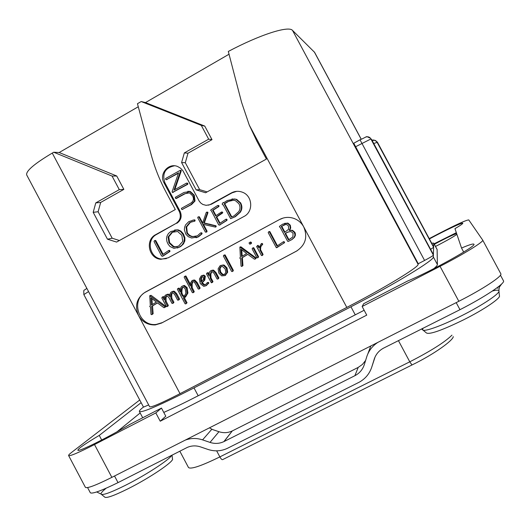 <?xml version="1.0" encoding="UTF-8"?>
<svg xmlns="http://www.w3.org/2000/svg" width="530" height="530" viewBox="0 0 530 530"><rect width="100%" height="100%" fill="white"/><g stroke="black" fill="none" stroke-linecap="round" stroke-linejoin="round"><path stroke-width="0.79" d="M94.506 444.557L111.856 477.358C95.811 485.361 86.993 488.686 85.396 487.335L68.608 455.555C69.914 456.363 78.546 452.693 94.506 444.557L155.827 412.93L160.226 421.217L366.747 315.125L362.136 306.512L440.046 266.325C463.869 254.089 484.287 241.435 482.691 240.09L468.765 219.917C466.261 220.016 456.204 224.614 438.595 233.71L429.214 238.606M111.856 477.358L458.834 301.292C482.764 289.221 502.857 275.925 500.824 273.785L500.804 273.752M497.776 288.386L497.325 287.558M155.827 412.93L161.471 408.074L129.843 424.397C107.815 437.614 77.612 452.547 77.864 450.195C78.215 448.572 85.343 443.643 99.262 435.402L141.146 402.654M139.734 399.998L71.537 452.461C69.403 454.104 68.423 455.137 68.608 455.555M101.707 440.019L99.262 435.402M456.33 232.683L434.083 243.813M161.471 408.074L165.777 416.202L160.226 421.217M140.165 412.963L117.13 431.718M435.494 246.443L438.919 244.694C447.79 240.037 453.779 236.592 456.893 234.353M456.635 233.578C453.236 234.744 447.287 237.526 438.8 241.912L434.335 244.277M364.143 310.262L198.187 395.764C184.771 402.661 173.303 408.206 163.77 412.413M431.665 243.171L433.712 243.124L437.111 249.451L437.396 264.53C437.416 265.285 436.223 266.656 433.825 268.65M429.399 238.937C445.087 230.457 462.69 222.143 462.809 223.229C462.915 223.686 460.298 225.495 454.965 228.655L461.537 248.053C469.11 244.814 473.23 243.528 473.886 244.198C477.311 245.609 429.466 272.254 407.782 280.933L363.679 303.697L362.136 306.512M463.697 252.075L461.537 248.053M433.712 243.124L433.619 246.814M292.507 30.396L418.117 264.397C418.74 267.113 384.184 288.154 346.805 307.407L180.021 393.658C161.378 403.178 151.255 407.55 149.639 406.768L26.679 174.913C25.824 171.051 34.351 163.77 52.265 153.077L53.709 152.236L112.062 176.059L119.283 189.627L95.778 202.891L93.194 212.325L107.464 239.189L116.6 242.077L175.317 209.542L166.003 192.052C159.537 179.895 154.502 167.142 150.904 153.786L137.456 103.708L141.199 101.541L201.301 125.385L208.668 139.185L184.321 152.925L181.598 162.577L196.166 189.892L205.58 192.768L266.424 159.053L256.911 141.265L249.246 125.053L241.574 102.31L228.304 51.45C260.303 34.47 288.731 25.533 292.507 30.396L314.581 52.324L361.221 139.171M141.199 101.541L145.492 102.575L229.02 54.232M53.709 152.236L59.181 152.527L138.277 106.749M418.117 264.397L418.243 263.741L353.768 143.239L360.002 139.801M372.146 140.47L374.895 140.271L377.088 142.08L433.626 247.305L430.605 249.352M365.528 137.164C367.409 136.415 369.059 136.76 370.463 138.197L433.388 255.142L433.335 256.971C434.825 259.746 394.837 284.193 350.946 306.784L194.006 387.9C160.259 405.099 142.06 412.969 139.397 411.512C139.125 410.916 140.291 409.571 142.895 407.484L143.464 407.027M433.626 247.305L433.381 254.539M148.665 404.933L143.511 407.119L83.846 294.581L88.563 291.593M418.243 263.741L424.583 260.455C429.916 257.646 432.851 255.877 433.388 255.142M279.595 219.493C284.246 217.095 289.062 216.75 294.044 218.459C298.284 220.076 301.51 222.885 303.723 226.88C307.91 237.016 305.499 245.092 296.502 251.121L161.537 323.068L155.316 324.91C147.989 325.195 142.404 322.088 138.562 315.582C134.494 305.79 136.687 298.006 145.147 292.229L279.595 219.493L146.088 291.838C130.142 299.483 138.668 326.844 156.224 324.42L162.425 322.578L297.125 250.769M175.934 223.488C180.24 220.5 181.373 216.525 179.312 211.556L163.989 182.79C158.768 174.012 168.527 162.418 177.722 166.553L180.664 168.275L182.976 170.819L199.214 201.115L200.79 203.043L202.818 204.448L206.09 205.335L209.867 204.713L231.398 192.907C234.949 191.045 238.613 190.813 242.389 192.211C252.644 195.729 253.678 211.742 243.979 216.472L168.089 257.858L160.888 259.302C148.725 258.653 144.803 239.971 155.727 234.624L175.934 223.488L156.635 234.426C145.75 239.745 149.652 258.375 161.782 259.018L166.38 258.627M208.668 139.185L212.007 139.668L187.998 153.203L185.308 162.717L199.671 189.634L207.124 191.913M212.007 139.668L204.746 126.074L145.492 102.575M196.166 189.892L199.671 189.634M181.598 162.577L185.308 162.717M184.321 152.925L187.998 153.203M201.301 125.385L204.746 126.074M283.159 218.049L280.118 219.334M169.885 295.031L168.692 294.263L166.857 294.448M164.3 297.853L163.717 296.767L163.035 296.767M169.878 296.528L167.818 294.66L165.983 294.846C164.684 295.561 164.101 297.224 164.247 299.841L162.836 297.178L162.233 297.091L161.829 297.979L166.393 306.565L167.844 306.254L168.341 305.465L166.228 301.49C165.844 298.469 166.049 296.561 166.864 295.773M173.423 303.021L173.913 302.246L171.892 298.456C171.501 295.402 171.713 293.488 172.528 292.712M171.892 298.456L171.031 298.867C170.521 295.992 170.832 294.004 171.965 292.891L172.648 292.706L174.602 294.448L177.603 300.093L179.067 299.808L179.551 299.052L176.702 293.7L174.41 291.295L172.495 291.414M164.466 307.625L165.704 306.837L165.565 306.148L151.07 295.329L149.745 295.694L150.328 305.658L149.705 306.506L150.441 306.963L151.004 314.35L151.679 314.661L152.229 314.171L151.607 306.366L157.403 302.875L163.843 307.652L164.466 307.625L164.976 306.83L149.745 295.694M151.931 314.595L153.143 313.707L152.527 305.936L157.496 302.941M184.692 297.476L187.11 293.408L186.295 288.015L183.592 285.816L182.068 286.233C180.836 286.909 180.207 288.77 180.173 291.831L178.464 288.625L177.762 288.552L177.404 289.334L185.083 303.769L185.864 303.889L186.222 303.206L183.307 297.727L185.507 297.072L187.918 293.01L187.11 287.644L184.413 285.445L182.896 285.862M180.273 290.062L179.306 288.24L178.352 288.346M185.864 303.889L187.037 302.776L184.301 297.635M199.618 288.731L200.115 288.009L197.193 282.53L194.815 280.098L192.827 280.251M190.33 284.219L186.023 276.13L185.275 276.137M193.788 292.348L194.252 291.586L192.224 287.777L192.125 283.967L192.933 281.569M206.296 285.577L208.78 283.133L208.257 282.338L207.753 282.576M205.66 284.61L204.746 284.762L202.288 282.768L204.792 280.045L205.322 276.229L204.077 275.183L202.029 275.52M218.333 278.76L218.883 277.978L216.008 272.579L213.636 270.187L211.642 270.346M209.098 274.295L208.316 272.831L207.442 272.857M212.444 282.351L212.981 281.576L211.033 277.932L210.841 274.176L211.788 271.618M225.29 275.408L227.675 272.235L227.012 267.915L224.21 265.126L220.864 265.384M232.875 271.247L233.366 270.386L225.19 255.043L224.415 255.036M255.486 258.878L256.129 258.017L255.824 257.765L240.925 246.834L239.865 247.046L240.401 257.216L239.752 258.09L240.514 258.554L241.051 266.087L241.614 266.404L242.316 265.894L241.72 257.931L247.735 254.32L254.354 259.144L254.996 259.117L255.533 258.302L239.865 247.046M242.005 266.332L242.952 265.59L242.362 257.653L247.808 254.373M250.756 243.886L251.485 243.23L251.412 242.488L250.1 242.124M258.05 257.587L258.56 256.739L253.804 247.828L253.002 247.901M262.502 255.354L263.085 254.46L260.541 249.69L260.8 246.735L262.754 244.038L261.846 243.469M259.057 246.907L258.329 245.549L257.699 245.443M284.338 242.866L283.835 243.104L284.1 242.455L283.225 241.879L276.938 246.066L269.386 231.935L268.637 231.776L268.2 232.63L276.315 247.709L284.338 242.866L284.603 242.223L283.729 241.647M277.422 245.741L269.936 231.736L269.194 231.577M289.877 240.62L291.917 239.593L294.514 237.341L295.429 235.24L295.309 233.425L294.846 232.299L292.527 230.345L289.678 230.258L290.731 227.933L290.301 225.21L288.002 223.17L284.511 223.375M288.658 241.249L289.055 240.931M178.232 300.219L178.716 299.47L175.854 294.097L173.555 291.679L171.634 291.805C170.276 292.547 169.699 294.183 169.891 296.721L169.805 296.555M166.228 301.49L165.353 301.915C164.837 299.039 165.155 297.045 166.307 295.939L166.923 295.773L168.871 297.522L171.965 303.352L172.661 303.405L173.058 302.67L171.031 298.867M166.97 306.691L167.473 305.903L165.353 301.915M163.121 296.687L162.365 297.032M165.857 306.393L164.976 306.83M165.565 306.148L164.684 306.585M152.527 305.936L151.607 306.366M151.07 295.329L150.142 295.733M156.39 302.06L151.454 305.048L150.884 297.84L156.39 302.06M152.368 304.498L151.905 298.622M185.156 288.691L185.931 293.103L184.215 296.436L183.579 296.615L182.373 295.959L181.088 293.554C180.856 290.506 181.346 288.426 182.559 287.293L183.32 287.094L185.156 288.691M184.592 296.19L183.194 295.561L181.916 293.156C181.816 289.903 182.214 287.889 183.115 287.108M183.194 295.561L182.373 295.959M181.916 293.156L181.088 293.554M199.34 288.386L196.411 282.894L194.026 280.456L192.032 280.602L190.588 282.881L190.31 286.061L185.208 276.468L184.526 276.402L184.175 277.25L192.357 292.626L193.092 292.692L193.457 291.977L191.423 288.154L191.323 284.332L192.377 281.741L193.828 281.768L195.153 283.258L198.22 289.016L198.969 289.055L200.115 288.009M192.224 287.777L191.423 288.154M207.866 282.444L207.203 282.762M208.052 283.113L207.117 282.801L205.441 284.736L203.984 285.127L201.519 283.133L204.037 280.397L204.567 276.574L203.315 275.52L201.261 275.858L199.406 279.078L200.267 283.61L203.745 286.359L205.938 285.756L208.794 282.748M208.78 283.133L208.038 283.497M202.288 282.768L201.519 283.133M203.46 277.283L203.321 279.495L200.989 281.947L200.612 279.065L201.758 276.892L202.612 276.66L203.46 277.283M201.711 281.463L201.38 278.714L202.314 276.68M218.168 278.323L215.286 272.91L212.908 270.505L210.9 270.671C209.496 271.44 208.899 273.235 209.118 276.064L207.568 273.162L206.958 273.023L206.481 273.858L211.371 282.801L212.245 281.94L210.297 278.283L210.099 274.507L211.251 271.817L212.159 271.599L214.014 273.268L217.042 278.959L217.698 279.072L218.883 277.978M211.033 277.932L210.297 278.283M226.323 268.226L223.514 265.437L222.507 265.185L220.109 265.715L218.108 268.849L218.824 273.096L221.686 275.878L224.932 275.58L226.986 272.559L226.323 268.226L227.012 267.915M225.164 268.856L225.813 272.281L224.442 274.547L222.13 274.699L219.983 272.413L219.301 269.114L220.639 266.736L222.315 266.345L225.164 268.856M224.634 274.434L222.832 274.361L220.692 272.089L220.01 268.796L221.282 266.464M232.703 270.704L224.495 255.321L223.812 255.215L223.375 256.036L231.597 271.453L232.319 271.526L233.366 270.386M256.129 258.017L255.533 258.302M255.824 257.765L255.228 258.05M242.362 257.653L241.72 257.931M240.925 246.834L240.275 247.086M246.689 253.492L241.574 256.586L241.031 249.232L246.689 253.492M242.21 256.202L241.733 249.762M250.803 242.72L250.186 242.256L249.027 242.932L249.643 244.105L250.385 244.032L250.803 242.72L251.412 242.488M257.977 257.017L253.201 248.08L252.446 248.113L252.167 248.934L256.891 257.772L257.62 257.799L258.56 256.739M262.178 244.277L261.27 243.707L258.905 247.967L257.5 245.595L256.652 246.549L261.423 255.473L262.012 255.586L262.516 254.731L259.958 249.948L260.217 246.98L262.754 244.038M260.541 249.69L259.958 249.948M276.72 247.702L283.835 243.104M289.678 230.258L289.188 230.451L290.248 228.119L289.817 225.389L287.505 223.335L282.821 224.097L279.754 226.111L279.389 226.867L280.125 227.264L287.591 241.23L288.254 241.435L291.44 239.818L294.044 237.559L295.005 235.088L294.375 232.504L292.05 230.537L289.188 230.451M288.532 226.052L288.512 229.364L284.477 232.484L281.264 226.476L285.617 224.515L286.942 224.654L288.532 226.052M293.083 233.253L292.871 236.976L288.466 239.944L285.067 233.591L287.187 232.345L290.202 231.583L291.268 231.736L293.083 233.253M284.941 232.206L281.774 226.29L284.477 224.727M281.774 226.29L281.264 226.476M290.129 239.09L289.605 239.328M288.916 239.653L285.571 233.385L288.128 231.928M285.571 233.385L285.067 233.591M59.181 152.527L116.739 176.006L112.062 176.059M119.283 189.627L123.854 189.376L100.667 202.453L98.116 211.748L112.181 238.222L119.422 240.514M123.854 189.376L116.739 176.006M107.464 239.189L112.181 238.222M93.194 212.325L98.116 211.748M95.778 202.891L100.667 202.453M174.403 165.81C165.121 167.805 161.948 173.456 164.876 182.757L180.154 211.43C182.201 216.379 181.081 220.341 176.781 223.315M236.724 191.337L232.074 192.84L211.483 204.189L208.23 205.203M169.792 251.591L169.136 251.79L169.388 251.154L168.54 250.591L162.518 254.685L155.144 240.825L154.422 240.673L154.011 241.508L161.577 255.977L162.995 256.083L169.792 251.591L170.037 250.962L169.163 250.418M163.088 254.294L155.827 240.66L155.118 240.501M177.391 248.007L180.756 246.45L183.506 243.866L184.884 240.666L184.877 237.659L183.168 233.551L180.81 231.047L178.034 229.868L174.562 230.007M196.054 237.758L198.578 236.771L201.956 233.909L202.062 233.154L201.029 232.889M195.848 236.493L192.609 236.532L190.866 236.022L188.66 234.545L187.302 232.696L186.653 226.893L190.422 222.322L192.138 221.58M194.165 221.302L194.848 221.143L195.04 220.135L192.807 220.109M215.657 227.012L216.147 226.575L215.823 225.747L204.295 222.998L207.853 212.981L207.541 212.113L206.468 212.219L206.11 212.828L202.42 223.667L198.935 217.121L198.035 216.942L197.716 217.704L205.401 232.113L206.773 231.994L207.078 231.193L203.447 224.389M202.672 222.931L199.519 217.008L198.657 216.816M219.552 225.071L226.893 220.394L227.125 219.711L226.31 219.208M220.063 223.203L216.71 216.916L222.468 213.093L222.785 212.53L221.904 212.007M216.015 215.611L213.113 210.172L218.817 206.567L219.062 205.872L218.645 205.481L217.611 205.527L210.907 209.834L210.708 210.397L211.351 210.874L218.731 224.958L219.977 224.74L226.376 220.513L226.608 219.824L225.826 219.301L219.619 223.501L216.167 217.028L222.256 212.636L221.381 212.099L215.564 215.902L212.563 210.271L218.281 206.647L218.526 205.958L217.611 205.527M223.196 204.885L230.63 218.691L235.406 216.657L240.282 212.265C242.27 209.31 242.389 206.19 240.64 202.897L236.632 199.346L231.961 198.962M224.044 202.506L223.057 202.619L222.116 204.083L222.891 204.931M176.477 198.386L185.083 193.728L188.057 192.642M182.168 209.489L191.588 204.534L195.007 201.002L194.291 195.219L190.383 191.529L187.819 191.297M166.314 179.696L178.444 173.244M172.621 192.416L187.706 184.321L187.878 183.625L187.05 183.122M174.801 189.641L181.174 171.091L180.836 170.355M162.326 256.288L169.136 251.79M183.108 234.657L180.558 231.471L177.404 230.013L170.786 231.511L168.388 233.571L166.95 236.188L166.519 238.632L166.95 241.594L168.07 244.098L169.991 246.503L173.919 248.358L179.094 247.252L181.869 245.231L183.844 242.276L184.341 238.334L183.108 234.657L183.724 234.505M181.869 235.346L182.731 241.468L178.59 246.112L174.264 247.026L173.244 246.788L168.984 242.853L168.103 236.976L171.866 232.319L177.643 231.477L181.869 235.346M177.192 246.728L173.886 246.609L169.633 242.68L168.759 236.817L172.515 232.173L174.622 231.299M202.062 233.154L200.525 232.975L197.405 235.83L192.012 236.691L189.077 235.539L186.931 233.266L186.043 227.025L189.819 222.448L194.252 221.262L194.45 220.255L193.768 219.996L188.76 221.653L185.546 224.919L184.619 227.29L184.367 229.735L185.725 234.015L188.223 236.678L191.608 238.01L197.995 236.93L201.38 234.061L201.486 233.299M201.645 232.809L201.069 232.961M195.04 220.135L194.45 220.255M195.106 220.699L194.517 220.818M194.848 221.143L194.252 221.262M216.207 226.118L203.725 223.123L207.29 213.08L207.415 212.457L206.468 212.219M216.147 226.575L215.604 226.714L215.664 226.25M215.902 226.953L215.359 227.092L215.604 226.714M206.773 231.994L206.21 232.147L206.514 231.338L202.718 224.23L215.359 227.092M207.541 212.113L206.978 212.212M207.979 212.358L207.415 212.457M207.853 212.981L207.29 213.08M204.295 222.998L203.725 223.123M226.893 220.394L226.376 220.513M218.645 205.481L218.102 205.56M218.817 206.567L218.281 206.647M213.113 210.172L212.563 210.271M222.468 213.093L221.938 213.192M216.71 216.916L216.167 217.028M230.63 218.691L234.909 216.77L239.792 212.364C241.786 209.403 241.905 206.276 240.156 202.977L236.135 199.412L234.512 199.015L227.218 200.532L223.686 202.778L223.435 202.486M238.917 203.739C240.388 206.528 240.322 209.165 238.725 211.649L234.094 215.849L231.299 217.061L224.21 203.778L227.893 201.506L233.518 200.247L235.439 200.638L238.917 203.739M231.769 216.876L224.733 203.699L228.41 201.433L231.696 200.28M224.733 203.699L224.21 203.778M184.042 192.443L175.39 197.266L175.311 198.021L175.827 198.452L184.466 193.781L189.502 192.847L192.569 195.762C194.285 199.081 193.43 201.685 190.012 203.586L181.465 208.31L181.419 209.065L182.174 209.489L190.985 204.613L194.411 201.075L193.695 195.278L189.78 191.575L184.042 192.443M180.061 170.415L165.665 178.497L165.592 179.219L166.393 179.657L178.597 172.806L172.137 191.608L172.396 192.436L187.09 184.347L187.262 183.652L186.361 183.188L174.025 190.071L180.544 171.084L180.571 170.514L180.061 170.415M367.787 354.02L370.815 345.951M375.015 357.101L374.339 359.26M377.87 342.373C372.411 345.904 368.694 350.734 366.72 356.862L364.342 364.547C362.705 369.529 359.559 373.246 354.901 375.684L223.872 441.623C219.42 443.696 214.802 443.961 210.012 442.404L202.579 439.874C196.617 437.926 190.8 438.025 185.129 440.178M374.399 358.651L371.808 366.952C369.582 373.729 365.342 378.837 359.088 382.269L227.642 448.208C221.335 451.235 214.769 451.646 207.939 449.433L200.519 446.896C195.948 445.405 191.535 445.584 187.275 447.419L118.024 482.618C101.243 490.84 92.001 494.205 90.299 492.728L87.582 487.58M374.193 359.267C375.836 354.265 379.01 350.529 383.713 348.051L459.98 309.679L456.191 302.63M209.443 427.842L212.384 429.492L218.95 431.712C223.554 433.195 227.999 432.937 232.279 430.936L224.084 441.517M365.607 360.453L362.407 364.461L358.194 367.409L232.484 430.837M503.467 280.794L503.487 280.827C505.627 283.08 484.798 297.038 459.98 309.679M440.046 266.325L458.834 301.292M314.316 51.966L361.162 139.204M375.591 140.589L377.466 142.292M373.749 143.504L377.453 142.265L433.639 246.841M433.745 243.263L437.151 249.603M433.335 256.971L437.396 264.53M355.464 146.797L370.974 138.939L371.411 139.165L433.408 254.579L371.431 139.178M350.946 306.784L355.279 314.88M194.006 387.9L198.187 395.764M180.021 393.658L52.265 153.077M249.246 125.053L346.805 307.407M161.537 323.068L162.425 322.578M296.966 250.856L296.502 251.121M145.147 292.229L146.088 291.838M174.41 291.295L173.555 291.679M176.702 293.7L175.854 294.097M179.551 299.052L178.716 299.47M173.913 302.246L173.058 302.67M173.515 302.974L172.661 303.405M168.341 305.465L167.473 305.903M163.717 296.767L162.836 297.178M168.692 294.263L167.818 294.66M165.704 306.837L164.823 307.274M153.143 313.707L152.229 314.171M187.11 287.644L186.295 288.015M187.918 293.01L187.11 293.408M187.037 302.776L186.222 303.206M179.306 288.24L178.464 288.625M197.193 282.53L196.411 282.894M199.731 288.678L198.969 289.055M192.125 283.967L191.323 284.332M194.252 291.586L193.457 291.977M193.881 292.302L193.092 292.692M186.023 276.13L185.208 276.468M194.815 280.098L194.026 280.456M206.693 285.385L205.938 285.756M204.077 275.183L203.315 275.52M205.322 276.229L204.567 276.574M204.792 280.045L204.037 280.397M201.38 278.714L200.612 279.065M202.096 276.74L201.758 276.892M216.008 272.579L215.286 272.91M218.413 278.72L217.698 279.072M210.841 274.176L210.099 274.507M212.981 281.576L212.245 281.94M212.596 282.278L211.861 282.636M208.316 272.831L207.568 273.162M213.636 270.187L212.908 270.505M224.21 265.126L223.514 265.437M227.675 272.235L226.986 272.559M225.628 275.236L224.932 275.58M222.832 274.361L222.13 274.699M220.692 272.089L219.983 272.413M220.01 268.796L219.301 269.114M221.222 266.484L220.639 266.736M225.19 255.043L224.495 255.321M232.988 271.194L232.319 271.526M255.964 258.468L255.367 258.753M255.593 258.825L254.996 259.117M242.952 265.59L242.316 265.894M250.849 242.038L250.24 242.27M251.485 243.23L250.875 243.462M250.995 243.793L250.385 244.032M253.804 247.828L253.201 248.08M258.209 257.514L257.62 257.799M262.555 244.588L261.979 244.827M260.8 246.735L260.217 246.98M263.085 254.46L262.516 254.731M262.589 255.308L262.012 255.586M258.329 245.549L257.739 245.794M284.603 242.223L284.1 242.455M277.826 247.086L277.303 247.331M269.936 231.736L269.386 231.935M294.846 232.299L294.375 232.504M294.514 237.341L294.044 237.559M291.917 239.593L291.44 239.818M288.744 241.21L288.254 241.435M287.518 223.037L287.028 223.209M290.301 225.21L289.817 225.389M290.731 227.933L290.248 228.119M283.802 225.045L283.292 225.217M286.783 232.69L286.286 232.889M287.684 232.147L287.187 232.345M180.154 211.43L179.312 211.556M163.989 182.79L164.876 182.757M211.483 204.189L210.741 204.295M231.398 192.907L232.074 192.84M156.635 234.426L155.727 234.624M170.037 250.962L169.388 251.154M163.545 255.725L162.882 255.924M155.827 240.66L155.144 240.825M178.749 230.047L178.12 230.192M184.632 241.634L184.016 241.799M179.723 247.073L179.094 247.252M173.886 246.609L173.244 246.788M169.633 242.68L168.984 242.853M168.759 236.817L168.103 236.976M172.515 232.173L171.866 232.319M201.956 233.909L201.38 234.061M198.578 236.771L197.995 236.93M194.364 219.877L193.768 219.996M190.422 222.322L189.819 222.448M186.653 226.893L186.043 227.025M187.302 232.696L186.692 232.842M192.218 236.453L191.615 236.612M215.823 225.747L215.279 225.879M207.078 231.193L206.514 231.338M199.519 217.008L198.935 217.121M209.569 224.11L209.012 224.243M227.125 219.711L226.608 219.824M220.506 224.607L219.977 224.74M219.937 224.978L219.407 225.104M219.062 205.872L218.526 205.958M222.785 212.53L222.256 212.636M235.015 198.949L234.512 199.015M240.64 202.897L240.156 202.977M240.282 212.265L239.792 212.364M235.406 216.657L234.909 216.77M228.41 201.433L227.893 201.506M189.548 191.323L188.945 191.37M194.291 195.219L193.695 195.278M195.007 201.002L194.411 201.075M191.588 204.534L190.985 204.613M182.797 209.396L182.174 209.489M185.083 193.728L184.466 193.781M176.755 198.359L176.119 198.425M181.2 170.514L180.571 170.514M181.174 171.091L180.544 171.084M187.878 183.625L187.262 183.652M187.706 184.321L187.09 184.347M173.323 192.337L172.681 192.39M167.049 179.637L166.393 179.657M360.022 139.794L424.583 260.455M369.33 137.303L370.463 138.197C364.667 135.991 369.337 135.839 360.002 139.827L353.768 143.239M451.964 335.145C444.836 342.161 430.771 351.052 409.783 361.811L219.864 456.9C201.221 466.002 190.76 469.534 188.481 467.5L179.822 451.176M453.263 336.623C453.269 340.187 434.633 353.994 411.989 364.971L409.783 361.811L398.427 340.611M411.883 365.018L222.713 459.583C222.07 459.987 221.116 459.093 219.864 456.9L216.651 450.844M118.024 482.618L114.526 476.006M202.579 439.874L211.894 429.187M371.808 366.952L374.425 358.982M358.194 367.409L354.901 375.684M218.95 431.712L210.012 442.404M172.031 455.111L172.429 458.808C174.9 460.888 150.063 477.808 127.816 488.885C113.91 495.749 106.205 498.478 104.688 497.074L101.462 494.41M171.727 455.27C169.865 459.43 145.882 475.099 125.193 485.434C110.651 492.635 102.615 495.524 101.084 494.099C100.74 493.218 102.33 491.343 105.848 488.481M492.41 291.023C496.193 289.996 498.352 289.89 498.882 290.692C500.91 292.865 482.929 305.055 461.438 315.82C441.152 326.109 423.298 332.37 422.582 329.746L423.039 328.156M498.942 291.295L499.399 295.634C501.347 297.814 484.188 309.527 463.664 319.789C441.934 330.369 429.512 334.755 426.392 332.946L423.046 330.13M498.975 287.644L501.718 283.894M482.691 240.09L500.824 273.785M433.633 246.828L376.631 141.411C374.233 139.927 372.729 139.615 372.126 140.476M142.709 417.759L139.397 411.512M83.846 294.581C83.733 288.115 83.422 291.619 86.801 288.28M155.316 324.91L156.224 324.42M172.734 291.52L173.588 291.136M162.544 296.992L163.432 296.588M167.116 294.548L167.983 294.15M183.592 285.816L184.413 285.445M178.16 288.433L179.001 288.048M183.579 296.615L184.4 296.204M184.924 276.282L185.745 275.945M193.284 280.304L194.073 279.953M207.515 282.695L208.257 282.338M202.864 275.441L203.626 275.103M203.984 285.127L204.746 284.762M207.27 272.937L208.018 272.606M212.272 270.373L213 270.048M222.507 265.185L223.203 264.881M222.958 274.911L223.66 274.573M224.223 255.109L224.919 254.837M250.186 242.256L250.796 242.024M252.989 247.907L253.592 247.656M261.568 243.654L262.145 243.422M257.5 245.595L258.09 245.357M283.504 241.832L284.007 241.6M269.101 231.683L269.657 231.484M292.05 230.537L292.527 230.345M287.505 223.335L288.002 223.17M161.782 259.018L160.888 259.302M168.765 250.531L169.421 250.339M154.833 240.574L155.515 240.401M177.404 230.013L178.034 229.868M174.264 247.026L174.907 246.847M194.119 220.016L194.709 219.897M192.012 236.691L192.609 236.532M200.923 232.915L201.499 232.769M198.591 216.83L199.181 216.717M210.165 224.508L210.715 224.382M226.078 219.254L226.602 219.142M221.699 212.04L222.229 211.947M236.135 199.412L236.632 199.346M189.78 191.575L190.383 191.529M180.412 170.349L181.035 170.355M186.772 183.135L187.388 183.108M232.279 430.936L223.872 441.623M96.718 491.953L101.084 494.099M422.582 329.746L421.502 328.938M498.882 290.692L499.392 285.948M500.446 275.183L503.487 280.827"/></g></svg>
